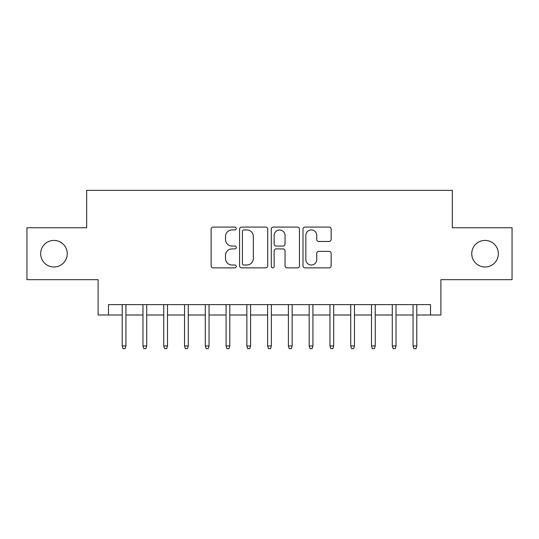 <?xml version="1.0" encoding="UTF-8"?>
<svg xmlns="http://www.w3.org/2000/svg" width="539" height="539" viewBox="0 0 539 539"><rect width="100%" height="100%" fill="white"/><g stroke="black" fill="none" stroke-linecap="round" stroke-linejoin="round"><path stroke-width="0.81" d="M236.264 228.516A1.428 1.428 0 0 0 234.836 227.087L213.168 227.087A2.041 2.041 0 0 0 211.126 229.122L211.126 265.828A2.041 2.041 0 0 0 213.168 267.87L234.836 267.87A1.428 1.428 0 0 0 236.264 266.441A1.428 1.428 0 0 0 234.836 265.013L232.026 265.013A6.529 6.529 0 0 1 225.504 258.491L225.504 255.432A6.529 6.529 0 0 1 232.026 248.903L234.836 248.903A1.428 1.428 0 0 0 236.264 247.475A1.428 1.428 0 0 0 234.836 246.053L232.026 246.053A6.529 6.529 0 0 1 225.504 239.525L225.504 236.466A6.529 6.529 0 0 1 232.026 229.944L234.836 229.944A1.428 1.428 0 0 0 236.264 228.516M471.746 253.714A13.293 13.293 0 0 0 485.039 267.007A13.293 13.293 0 0 0 498.339 253.714A13.293 13.293 0 0 0 485.039 240.414A13.293 13.293 0 0 0 471.746 253.714M40.661 253.714A13.293 13.293 0 0 0 53.961 267.007A13.293 13.293 0 0 0 67.254 253.714A13.293 13.293 0 0 0 53.961 240.414A13.293 13.293 0 0 0 40.661 253.714M329.093 241.465A2.041 2.041 0 0 0 331.135 239.424L331.135 229.122A2.041 2.041 0 0 0 329.093 227.087L305.034 227.087A2.041 2.041 0 0 0 302.992 229.122L302.992 265.828A2.041 2.041 0 0 0 305.034 267.87L329.093 267.87A2.041 2.041 0 0 0 331.135 265.828L331.135 253.391A2.041 2.041 0 0 0 329.093 251.356L318.798 251.356A2.041 2.041 0 0 0 316.757 253.391L316.757 259.562A5.457 5.457 0 0 1 311.306 265.013A5.457 5.457 0 0 1 305.849 259.562L305.849 235.395A5.457 5.457 0 0 1 311.306 229.944A5.457 5.457 0 0 1 316.757 235.395L316.757 239.424A2.041 2.041 0 0 0 318.798 241.465L329.093 241.465M108.494 314.998L108.494 304.609L430.506 304.609L430.506 314.998L440.895 314.998L440.895 279.68L512.05 279.68L512.05 227.741L452.322 227.741L452.322 190.348L86.678 190.348L86.678 227.741L26.95 227.741L26.95 279.68L98.105 279.68L98.105 314.998L122.205 314.998M267.715 229.122A2.041 2.041 0 0 0 265.673 227.087L241.613 227.087A2.041 2.041 0 0 0 239.572 229.122L239.572 265.828A2.041 2.041 0 0 0 241.613 267.87L265.673 267.87A2.041 2.041 0 0 0 267.715 265.828L267.715 229.122M273.327 227.087L297.387 227.087A2.041 2.041 0 0 1 299.428 229.122L299.428 265.828A2.041 2.041 0 0 1 297.387 267.87L287.092 267.87A2.041 2.041 0 0 1 285.05 265.828L285.05 250.945A2.041 2.041 0 0 0 283.009 248.903L276.177 248.903A2.041 2.041 0 0 0 274.142 250.945L274.142 266.441A1.428 1.428 0 0 1 272.714 267.87A1.428 1.428 0 0 1 271.285 266.441L271.285 229.122A2.041 2.041 0 0 1 273.327 227.087M125.944 314.998L142.976 314.998M146.716 314.998L163.755 314.998M167.494 314.998L184.527 314.998M188.266 314.998L205.305 314.998M209.044 314.998L226.077 314.998M229.816 314.998L246.855 314.998M250.595 314.998L267.627 314.998M271.373 314.998L288.405 314.998M292.145 314.998L309.184 314.998M312.923 314.998L329.956 314.998M333.695 314.998L350.734 314.998M354.473 314.998L371.506 314.998M375.245 314.998L392.284 314.998M396.024 314.998L413.056 314.998M416.795 314.998L430.506 314.998M243.857 229.944A1.428 1.428 0 0 0 242.429 231.366L242.429 263.591A1.428 1.428 0 0 0 243.857 265.013L246.815 265.013A6.529 6.529 0 0 0 253.337 258.491L253.337 236.466A6.529 6.529 0 0 0 246.815 229.944L243.857 229.944M285.05 235.496A5.457 5.457 0 0 0 279.593 230.045A5.457 5.457 0 0 0 274.142 235.496L274.142 244.012A2.041 2.041 0 0 0 276.177 246.053L283.009 246.053A2.041 2.041 0 0 0 285.05 244.012L285.05 235.496M122.205 345.95L123.033 348.652L125.115 348.652L125.944 345.95L122.205 345.95L122.205 304.609M125.944 345.95L125.944 304.609M142.976 345.95L143.812 348.652L145.887 348.652L146.716 345.95L142.976 345.95L142.976 304.609M146.716 345.95L146.716 304.609M163.755 345.95L164.584 348.652L166.666 348.652L167.494 345.95L163.755 345.95L163.755 304.609M167.494 345.95L167.494 304.609M184.527 345.95L185.362 348.652L187.437 348.652L188.266 345.95L184.527 345.95L184.527 304.609M188.266 345.95L188.266 304.609M205.305 345.95L206.134 348.652L208.216 348.652L209.044 345.95L205.305 345.95L205.305 304.609M209.044 345.95L209.044 304.609M226.077 345.95L226.912 348.652L228.987 348.652L229.816 345.95L226.077 345.95L226.077 304.609M229.816 345.95L229.816 304.609M246.855 345.95L247.684 348.652L249.766 348.652L250.595 345.95L246.855 345.95L246.855 304.609M250.595 345.95L250.595 304.609M267.627 345.95L268.462 348.652L270.538 348.652L271.373 345.95L267.627 345.95L267.627 304.609M271.373 345.95L271.373 304.609M288.405 345.95L289.234 348.652L291.316 348.652L292.145 345.95L288.405 345.95L288.405 304.609M292.145 345.95L292.145 304.609M309.184 345.95L310.013 348.652L312.088 348.652L312.923 345.95L309.184 345.95L309.184 304.609M312.923 345.95L312.923 304.609M329.956 345.95L330.784 348.652L332.866 348.652L333.695 345.95L329.956 345.95L329.956 304.609M333.695 345.95L333.695 304.609M350.734 345.95L351.563 348.652L353.638 348.652L354.473 345.95L350.734 345.95L350.734 304.609M354.473 345.95L354.473 304.609M371.506 345.95L372.334 348.652L374.416 348.652L375.245 345.95L371.506 345.95L371.506 304.609M375.245 345.95L375.245 304.609M392.284 345.95L393.113 348.652L395.188 348.652L396.024 345.95L392.284 345.95L392.284 304.609M396.024 345.95L396.024 304.609M413.056 345.95L413.885 348.652L415.967 348.652L416.795 345.95L413.056 345.95L413.056 304.609M416.795 345.95L416.795 304.609"/></g></svg>
